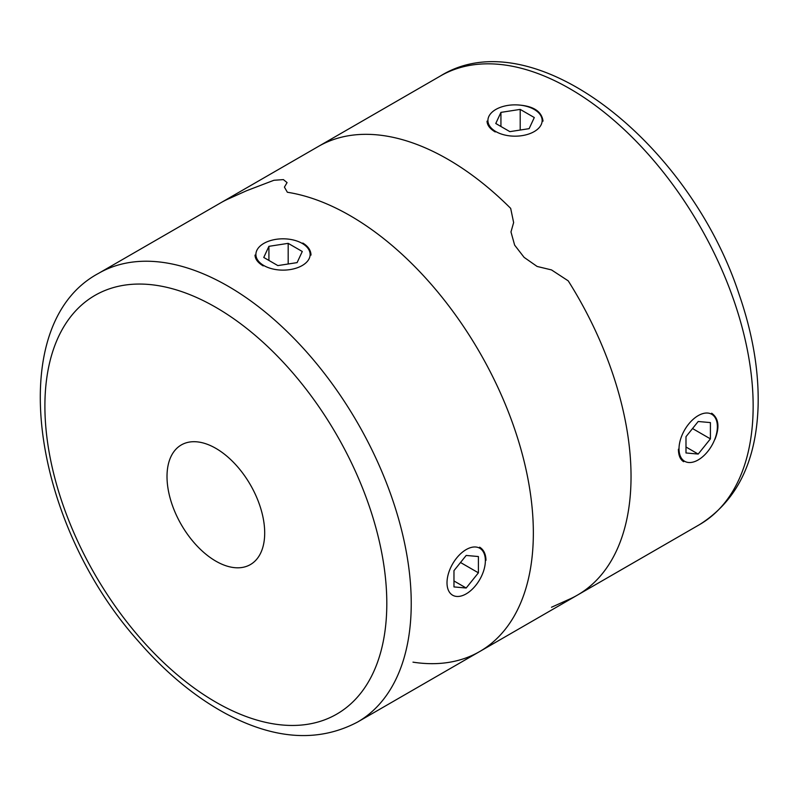 <?xml version="1.0" encoding="UTF-8"?>
<svg xmlns="http://www.w3.org/2000/svg" width="798" height="798" viewBox="0 0 798 798"><rect width="100%" height="100%" fill="white"/><g stroke="black" fill="none" stroke-linecap="round" stroke-linejoin="round"><path stroke-width="1.2" d="M551.498 607.258L568.226 599.727A259.041 149.555 -120 0 0 577.393 595.138A259.041 149.555 -120 0 0 568.226 280.856L551.498 269.914L537.114 266.452L524.116 257.375L514.65 245.146L510.979 231.949L513.633 222.562L510.68 208.378A259.041 149.555 -120 0 0 318.352 146.463L220.657 202.862A259.041 149.555 60 0 1 229.814 198.273A259.041 149.555 -120 0 0 220.657 202.862L98.543 273.365A259.041 149.555 60 0 1 228.068 286.193A259.041 149.555 60 0 1 397.294 514.471A259.041 149.555 60 0 1 357.584 722.04L479.698 651.537A259.041 149.555 -120 0 0 504.615 402.641A259.041 149.555 -120 0 0 287.37 192.258L284.417 187.121L287.37 192.258A259.041 149.555 60 0 1 350.182 215.699A259.041 149.555 60 0 1 519.408 443.967A259.041 149.555 60 0 1 479.698 651.537A259.041 149.555 -120 0 1 412.985 662.15M711.666 413.224C718.689 418.272 719.806 426.96 714.998 439.269M683.667 461.713C680.225 459.548 678.47 455.379 678.41 449.204M495.239 131.949C489.922 128.807 487.189 125.206 487.039 121.136M517.782 104.937C533.303 105.915 541.712 111.321 543.029 121.136M577.393 595.138A259.041 149.555 -120 0 0 568.226 280.856L551.498 269.914L537.114 266.452L524.116 257.375L514.65 245.146L510.979 231.949L513.633 222.562L510.68 208.378A259.041 149.555 -120 0 0 318.352 146.463L440.466 75.96A259.041 149.555 -120 0 1 699.507 225.525A259.041 149.555 -120 0 1 699.497 524.635L479.698 651.537M246.552 190.742L229.814 198.273L246.552 190.742L273.923 180.278L283.4 179.61L287.071 182.602L284.417 187.121L287.071 182.602L283.4 179.61L273.923 180.278L246.552 190.742M263.22 265.904C257.904 262.761 255.17 259.151 255.021 255.091M302.811 243.041C308.128 246.283 310.861 250.303 311.011 255.091M479.648 547.179C483.718 549.702 485.832 554.081 485.982 560.306M215.849 448.356A69.077 39.88 60 0 1 260.976 509.224A69.077 39.88 60 0 1 250.392 564.575A69.077 39.88 60 0 1 181.316 524.695A69.077 39.88 60 0 1 181.316 444.935A69.077 39.88 60 0 1 215.849 448.356M466.182 593.872A27.122 15.661 -60 0 1 447.01 582.799A27.122 15.661 -60 0 1 466.182 549.583A27.122 15.661 -60 0 1 485.364 560.655A27.122 15.661 -60 0 1 466.182 593.872L466.182 593.872M466.182 555.448L453.972 570.64L453.972 586.919L466.182 588.016L478.401 572.824L478.401 556.535L466.182 555.448M460.516 562.5L478.401 572.824M453.972 580.964L466.182 588.016M302.193 265.544A27.122 15.661 180 0 1 263.839 265.544A27.122 15.661 180 0 1 263.839 243.4A27.122 15.661 180 0 1 302.193 243.4A27.122 15.661 180 0 1 302.193 265.544M268.916 246.333L263.759 257.455L277.854 265.594L297.115 262.612L302.272 251.49L288.178 243.35L268.916 246.333L268.916 260.427M288.178 263.998L288.178 243.35M534.211 131.59A27.122 15.661 180 0 1 495.857 131.59A27.122 15.661 180 0 1 495.857 109.446A27.122 15.661 180 0 1 534.211 109.446A27.122 15.661 180 0 1 534.211 131.59M500.935 112.378L495.767 123.5L509.872 131.64L529.134 128.658L534.291 117.535L520.196 109.396L500.935 112.378L500.935 126.473M520.196 130.044L520.196 109.396M698.2 459.927A27.122 15.661 -60 0 1 679.018 448.845A27.122 15.661 -60 0 1 698.2 415.628A27.122 15.661 -60 0 1 717.382 426.701A27.122 15.661 -60 0 1 698.2 459.917A27.122 15.661 -60 0 1 698.2 459.927M698.2 421.494L685.991 436.686L685.991 452.965L698.2 454.062L710.41 438.87L710.41 422.591L698.2 421.494M692.534 428.546L710.41 438.87M685.991 447.01L698.2 454.062M215.849 307.35A241.774 139.59 60 0 1 363.908 688.933A241.774 139.59 60 0 1 67.8 517.982A241.774 139.59 60 0 1 215.849 307.35M699.497 524.635C736.734 501.194 756.265 461.733 758.1 406.272C759.018 370.9 752.674 333.544 739.058 294.213C689.362 142.543 533.004 18.534 440.466 75.96M357.584 722.04C318.661 742.559 274.731 739.746 225.784 713.611C194.682 696.714 165.505 672.534 138.254 641.093C31.76 522.211 2.544 324.796 98.543 273.365"/></g></svg>
